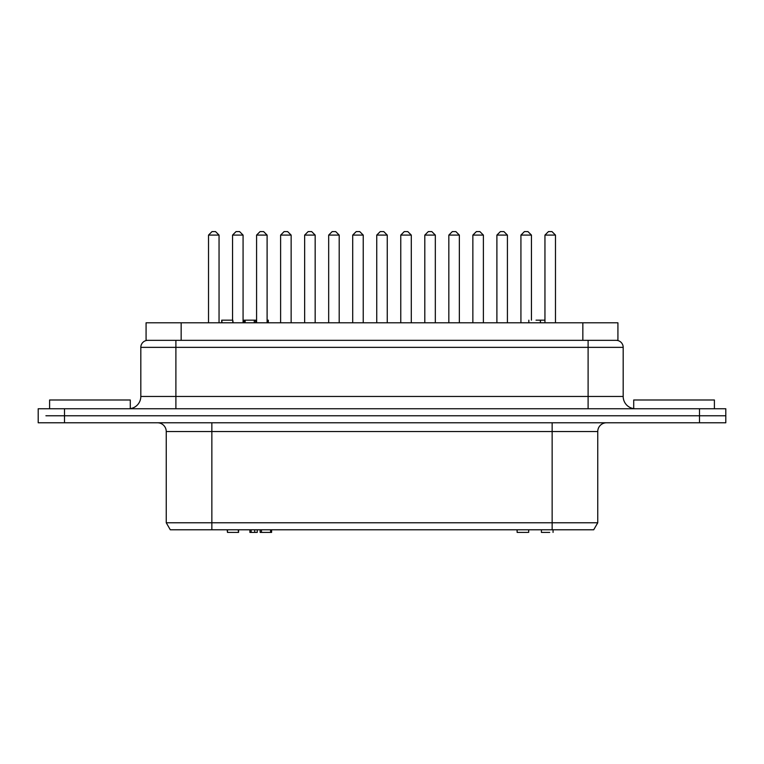 <?xml version="1.0" encoding="UTF-8"?>
<svg xmlns="http://www.w3.org/2000/svg" width="764" height="764" viewBox="0 0 764 764"><rect width="100%" height="100%" fill="white"/><g stroke="black" fill="none" stroke-linecap="round" stroke-linejoin="round"><path stroke-width="1.15" d="M227.491 529.777L227.491 532.413L227.128 529.777M238.569 529.777L238.569 532.413L238.158 529.777M227.491 532.413L238.158 532.413M270.59 529.777L270.59 532.413L271.592 532.413L271.592 529.777M549.717 532.413L541.838 532.413M260.152 529.777L260.152 532.413L270.59 532.413M261.46 529.777L261.46 532.413M249.895 529.777L249.895 532.413L257.239 532.413L257.239 529.777M251.155 529.777L251.155 532.413M254.708 529.777L254.708 532.413M521.468 532.413L527.762 532.413L517.152 532.413L517.152 529.777M517.037 529.777L517.152 532.413M544.952 322.8L544.952 235.092L555.476 235.092L555.476 322.8M555.476 235.092L551.971 231.587L548.466 231.587L544.952 235.092M496.896 322.8L496.896 235.092L507.42 235.092L507.42 322.8M507.42 235.092L503.906 231.587L500.401 231.587L496.896 235.092M448.831 322.8L448.831 235.092L459.355 235.092L459.355 322.8M459.355 235.092L455.85 231.587L452.336 231.587L448.831 235.092M400.766 322.8L400.766 235.092L411.29 235.092L411.29 322.8M411.29 235.092L407.785 231.587L404.28 231.587L400.766 235.092M352.71 322.8L352.71 235.092L363.234 235.092L363.234 322.8M363.234 235.092L359.72 231.587L356.215 231.587L352.71 235.092M304.645 322.8L304.645 235.092L315.169 235.092L315.169 322.8M315.169 235.092L311.664 231.587L308.15 231.587L304.645 235.092M256.58 322.8L256.58 235.092L267.104 235.092L267.104 322.8M267.104 235.092L263.599 231.587L260.094 231.587L256.58 235.092M208.524 322.8L208.524 235.092L219.048 235.092L219.048 322.8M219.048 235.092L215.534 231.587L212.029 231.587L208.524 235.092M520.924 322.8L520.924 235.092L531.448 235.092L531.448 320.173M531.448 235.092L527.943 231.587L524.429 231.587L520.924 235.092M472.859 322.8L472.859 235.092L483.383 235.092L483.383 322.8M483.383 235.092L479.878 231.587L476.373 231.587L472.859 235.092M424.803 322.8L424.803 235.092L435.327 235.092L435.327 322.8M435.327 235.092L431.813 231.587L428.308 231.587L424.803 235.092M376.738 322.8L376.738 235.092L387.262 235.092L387.262 322.8M387.262 235.092L383.757 231.587L380.243 231.587L376.738 235.092M328.673 322.8L328.673 235.092L339.197 235.092L339.197 322.8M339.197 235.092L335.692 231.587L332.187 231.587L328.673 235.092M280.617 322.8L280.617 235.092L291.141 235.092L291.141 322.8M291.141 235.092L287.627 231.587L284.122 231.587L280.617 235.092M232.552 320.173L232.552 235.092L243.076 235.092L243.076 322.8M243.076 235.092L239.571 231.587L236.057 231.587L232.552 235.092M725.8 415.769L725.8 422.778L725.8 415.769L699.49 415.769L725.8 415.769L725.8 408.75L38.2 408.75L38.2 415.769L38.2 408.75M45.907 415.769L64.51 415.769L45.907 415.769M635.467 408.75A12.281 12.281 0 0 1 623.185 396.468L140.815 396.468L140.815 347.353A7.019 7.019 0 0 1 147.834 340.343L175.892 340.343L175.892 347.353L588.108 347.353L588.108 340.343L616.166 340.343A7.019 7.019 0 0 1 623.185 347.353L588.108 347.353L588.108 408.75M140.815 396.468A12.281 12.281 0 0 1 128.533 408.75M699.49 408.75L699.49 415.769L64.51 415.769L699.49 415.769L699.49 422.778L725.8 422.778M38.2 422.778L38.2 415.769L38.2 422.778L699.49 422.778M552.143 422.778L552.143 431.555L597.754 431.555A8.767 8.767 0 0 1 606.52 422.778M157.48 422.778A8.767 8.767 0 0 1 166.246 431.555L211.857 431.555L211.857 422.778M714.397 408.75L714.397 399.983L633.709 399.983L633.709 408.625M130.291 408.625L130.291 399.983L49.603 399.983L49.603 408.75M552.143 529.777L593.704 529.777L597.754 522.767L166.246 522.767L170.296 529.777L552.143 529.777L552.143 431.555L211.857 431.555L211.857 529.777M232.781 322.8L232.781 320.173L233.135 322.8M221.703 322.8L221.703 320.173L222.114 322.8M232.781 320.173L222.114 320.173M255.577 322.8L255.577 320.173L244.136 320.173L244.136 322.8M544.952 320.173L540.368 320.173L540.368 322.8M254.269 322.8L254.269 320.173M245.139 322.8L245.139 320.173M268.317 322.8L268.317 320.173L267.104 320.173M540.473 322.8L540.473 320.173M536.051 320.173L540.368 320.173M181.154 322.8L146.077 322.8L146.077 340.343L181.154 340.343L181.154 322.8L617.923 322.8L617.923 340.343L181.154 340.343M64.51 422.778L64.51 408.75M140.815 347.353L175.892 347.353L175.892 408.75M582.846 340.343L582.846 322.8M541.409 532.413L541.409 529.777M553.05 532.413L553.05 529.777M528.678 532.413L528.678 529.777M623.185 396.468L623.185 347.353M597.754 431.555L597.754 522.767M166.246 431.555L166.246 522.767M528.831 320.173L528.831 322.8"/></g></svg>
